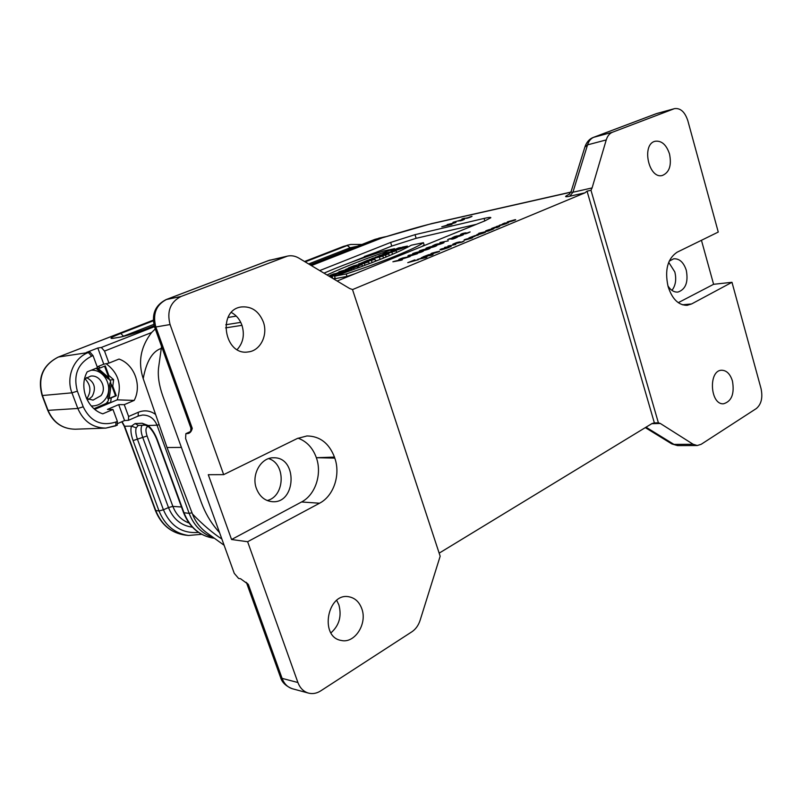 <?xml version="1.0" encoding="UTF-8"?>
<svg xmlns="http://www.w3.org/2000/svg" width="802" height="802" viewBox="0 0 802 802"><rect width="100%" height="100%" fill="white"/><g stroke="black" fill="none" stroke-linecap="round" stroke-linejoin="round"><path stroke-width="1.2" d="M155.277 328.95L151.618 332.519C140.631 346.755 137.834 362.133 143.217 378.654L167.037 447.516L192.49 514.042C203.096 524.899 212.901 533.24 221.883 539.044M117.222 425.22L117.373 421.371L112.972 409.471L102.796 413.822C87.007 408.92 78.756 386.965 87.187 371.847L97.513 367.697L93.032 355.617L89.834 351.968L86.365 352.489L97.814 348.008L101.323 347.466L104.531 351.086L108.952 363.105L119.037 359.055C134.455 364.429 142.114 385.562 134.195 400.409L124.25 404.659L128.601 416.489L128.48 420.308L124.571 420.549L117.854 423.476M98.205 368.529L96.791 368.89L99.408 368.048L98.205 368.529L108.871 377.802L108.039 375.567L108.821 375.476L113.643 379.677L110.105 380.048M98.365 366.374L100.18 367.958L99.408 368.048M113.643 379.677L112.781 386.213L111.999 386.293L111.177 384.058L109.262 398.424L111.237 397.862L110.596 402.644L106.686 402.925M100.18 367.958L105.283 365.902L108.821 375.476M112.781 386.213L116.29 395.737L111.237 397.862M106.135 363.707C118.395 372.91 122.084 384.95 117.202 399.847L94.766 409.341M124.25 404.659L118.696 404.629L107.468 409.411L112.972 409.471M134.195 400.409L117.202 399.847M97.814 348.008L103.779 364.198L108.952 363.105M103.779 364.198L97.192 366.845M118.696 404.629L124.571 420.549M86.857 398.694C91.468 391.526 90.816 384.86 84.892 378.704M142.094 425.271C140.581 427.787 140.771 431.767 142.656 437.21L168.48 507.556L163.418 509.791L137.483 439.346C135.779 434.554 135.358 430.714 136.21 427.827L138.255 425.411L135.097 423.556L142.185 423.266L148.22 425.501C152.039 429.06 155.127 433.952 157.493 440.178L184.069 512.939C189.974 527.515 199.818 535.926 213.603 538.172M136.21 427.827L131.438 426.123L135.097 423.556M157.493 440.178L157.022 440.007C154.836 434.363 152.129 430.042 148.911 427.035L148.22 425.501L157.012 425.18C154.185 418.474 149.403 415.085 142.636 415.025L138.365 415.957M122.034 421.651L124.681 426.373L155.819 510.704C161.693 524.979 171.498 533.109 185.242 535.114L188.53 535.475C174.746 533.46 164.911 525.29 159.027 510.964L133.072 440.589C130.937 434.584 130.395 429.762 131.438 426.123L124.27 426.243L121.794 421.762M153.242 320.178L116.32 334.564M108.039 375.567L104.581 366.183M116.29 395.737L115.508 395.797L111.999 386.293M110.455 397.922L115.508 395.797M109.262 398.424L107.839 398.754L109.954 382.915L111.177 384.058M96.791 368.89L108.541 379.105L108.871 377.802M732.457 381.06C730.221 373.983 726.622 370.374 721.68 370.243C708.106 370.213 710.081 405.14 723.574 403.767C731.645 401.351 734.602 393.782 732.457 381.06M669.52 153.994C666.422 144.781 661.68 140.53 655.294 141.242C641.139 143.899 648.587 179.508 662.392 175.458C669.389 172.48 671.765 165.332 669.52 153.994M352.509 289.592L584.979 192.831L569.741 196.229L572.919 192.249L592.097 187.919L590.974 190.264L658.392 422.824L660.327 423.476L651.785 423.677M701.449 240.299L713.6 284.299L731.985 282.294L761.058 388.659C762.913 397.652 761.339 404.288 756.316 408.559L701.179 444.298L697.249 445.521L693.169 444.278L660.327 423.476M731.985 282.294L691.565 303.968L687.134 305.321C678.592 305.321 672.297 299.196 668.226 286.946L667.996 286.113C664.607 269.933 667.635 258.635 677.078 252.229L718.261 232.059L687.825 120.681C684.898 111.919 680.477 107.899 674.562 108.631L656.988 113.453M592.097 187.919L606.242 139.929C607.465 135.999 609.53 133.433 612.427 132.25L673.951 108.831M361.782 608.678C359.276 601.931 355.005 597.971 348.96 596.788C327.386 592.157 319.186 637.089 341.181 640.437C354.715 643.876 367.597 623.655 361.782 608.678M263.337 321.953C258.845 311.066 251.487 306.073 241.262 306.965C216.961 310.033 224.139 356.128 248.199 351.928C260.359 350.835 268.209 335.056 263.337 321.953M154.585 327.026L190.836 427.877L192.259 428.358C191.558 431.195 190.224 432.91 188.249 433.491L185.863 433.671L185.603 438.514L234.244 573.32L238.615 578.442L240.57 578.743L248.339 584.437L282.093 678.372C284.189 683.855 287.657 687.324 292.509 688.778L308.499 693.108C312.64 694.151 316.7 693.419 320.69 690.893L411.897 631.786C415.767 629.169 418.524 625.289 420.168 620.126L440.168 556.217L352.489 289.522L349.642 288.509L298.875 258.114C295.176 255.948 291.377 255.277 287.467 256.109L268.891 260.46L166.595 299.427C156.069 304.85 152.48 314.033 155.829 326.985L170.074 324.549C166.676 311.346 170.335 301.983 181.041 296.469L287.467 256.109M334.795 458.112C340.76 474.714 333.692 496.017 319.547 503.225L301.552 501.972C315.387 494.894 322.254 474.002 316.359 457.711L334.795 458.112L334.454 457.1C329.061 443.175 319.878 436.128 306.925 435.957L297.271 438.514L223.668 474.634L170.074 324.549M319.547 503.225L247.628 541.721L231.567 539.515L208.279 474.704L223.668 474.634M308.499 693.108C303.567 691.635 300.038 688.106 297.913 682.522L247.628 541.721M439.155 553.149L652.076 423.506L654.372 422.915L587.044 191.147L590.974 190.264M584.979 192.831L587.044 191.147M658.392 422.824L654.372 422.915M669.179 261.171L673.75 258.775C679.484 258.505 683.665 262.344 686.291 270.294C688.447 282.114 685.68 289.372 677.981 292.058C674.121 292.389 670.763 290.334 667.936 285.893M668.698 262.314L674.813 271.938C676.597 279.357 675.645 285.502 671.956 290.374M256.419 488.528C251.036 474.674 261.091 457.12 273.743 457.792C297.853 456.99 296.309 503.947 272.209 501.681C264.85 500.909 259.587 496.528 256.419 488.528M268.66 458.614C286.093 463.696 285.001 496.498 267.186 500.528M371.015 254.715L366.925 255.567L374.283 253.412L371.045 254.835M368.228 255.156L370.835 254.304L368.228 255.156M402.203 247.818L399.095 248.47L402.393 247.136L407.376 246.094C404.689 247.828 390.564 252.299 390.895 251.237L398.313 247.988L400.529 247.527L394.754 249.913L402.203 247.818M407.376 246.094L407.727 247.186M369.381 259.547L382.915 256.109L372.77 258.174L369.491 259.878M382.915 256.109L383.546 258.054M379.506 257.482L380.138 259.437M375.466 260.8L377.993 260.289M348.409 267.978L358.444 265.983L361.943 264.57L358.253 265.302L368.659 261.863L353.602 265.883L348.409 267.978L348.639 268.7M356.429 265.673L354.304 266.094L356.429 265.673M368.659 261.863L369.251 263.698M364.419 263.567L364.98 265.312M361.943 264.57L362.484 266.244M358.444 265.983L358.955 267.557M330.314 276.931L335.777 275.116L331.838 275.888L335.827 274.274L343.346 272.068L333.381 274.013L329.822 275.447L333.411 274.745L329.361 276.359M329.822 275.447L330.043 276.109M343.346 272.068L343.667 273.041M339.767 273.512L340.038 274.314M335.827 274.274L336.269 275.607M335.777 275.116L335.968 275.708M333.432 278.805L335.156 278.104M332.168 276.58L332.77 278.404M323.998 273.151C340.058 266.194 359.787 258.835 383.196 251.086L394.574 248.7C366.554 258.274 344.028 267.026 327.005 274.956M394.574 248.7L394.774 249.332M348.509 268.279L345.451 269.532M339.116 272.199L336.198 273.462M375.065 252.7L364.308 256.53C363.767 257.422 376.479 253.342 376.419 252.64L375.065 252.7M374.344 252.991L375.486 252.931C375.536 253.532 364.78 256.991 365.241 256.229L374.344 252.991M334.524 276.209L346.193 273.953C383.145 261.803 415.917 248.389 423.416 242.675L411.356 245.191C397.682 252.881 372.068 263.226 334.524 276.209L335.326 278.625L346.995 276.409L355.306 273.622M423.416 242.675L424.158 245.021L421.932 246.495M346.193 273.953L346.995 276.409M344.619 271.557L357.191 266.485L338.975 271.768L344.619 271.557L344.96 272.59M344.539 270.274L348.88 269.141L344.539 270.274M338.975 271.768L339.326 272.85M357.191 266.485L357.692 268.018M353.672 267.898L354.133 269.312M351.316 268.51L351.847 270.144M348.168 270.124L348.569 271.317M358.735 263.828L374.975 259.307L367.296 260.861L369.993 259.778L367.567 260.269L358.825 264.119M369.993 259.778L370.163 260.289M374.975 259.307L375.607 261.231M371.537 260.7L372.148 262.585M363.867 262.244L364.158 263.116M375.326 257.151L385.481 255.076L388.719 253.773L383.005 254.946L396.188 250.755L385.983 252.871L382.795 254.154L388.318 253.011L379.667 255.407L375.476 257.622M396.188 250.755L396.729 252.45M391.937 252.47L392.519 254.294M388.719 253.773L389.321 255.658M385.481 255.076L386.103 257.011M572.919 192.249C571.325 192.6 570.844 191.959 571.485 190.345L584.869 147.087L587.555 144.861L572.919 192.249M674.562 108.631L656.537 113.603L593.811 137.252C590.884 138.435 588.798 140.972 587.555 144.861L606.242 139.929M570.763 192.239L432.198 223.588C420.93 226.174 402.403 231.668 382.353 237.783L431.536 223.628L570.823 192.109M319.707 270.585L390.624 242.445L415.005 234.675L484.097 218.415C488.699 217.352 490.934 217.121 490.824 217.743L484.919 220.851L337.141 281.021M415.005 234.675L416.148 238.304L391.777 246.064L375.256 252.66M416.148 238.304L476.348 224.339M645.309 427.616L671.294 443.586L678.081 445.621L697.249 445.521M713.6 284.299L678.261 302.675M240.75 322.374L225.823 324.74M161.082 348.479C152.31 351.456 146.355 361.512 143.217 378.654M227.999 317.482L236.279 316.098M219.578 532.678L216.951 529.631C210.355 521.851 205.152 512.799 201.332 502.473L162.876 396.218C159.087 385.551 157.653 376.118 158.555 367.907L161.553 346.404M364.459 256.971L350.895 262.394M324.72 272.84L323.978 273.141M241.983 325.331L225.593 327.868M237.161 349.572C243.196 342.875 244.79 334.765 241.953 325.261C239.858 319.467 236.339 315.206 231.387 312.489M181.402 447.426L167.037 447.516M382.353 237.783L311.377 265.592M224.119 545.26L206.074 532.277C199.678 527.325 195.157 521.24 192.49 514.042M301.552 501.972L231.567 539.515M298.003 438.163C306.645 441.311 312.77 447.827 316.359 457.711M330.955 632.858C339.226 625.48 341.873 616.157 338.885 604.878L336.7 600.377M108.811 378.023L110.716 381.892L110.666 383.587M108.721 398.544L108.21 400.799L106.315 403.366L94.014 408.699M91.167 370.243C104.922 369.141 114.064 388.278 105.192 399.296C101.603 403.917 96.952 406.143 91.248 405.952M97.944 368.429L97.172 367.837M84.581 378.985L90.706 376.118C100.26 374.584 107.217 387.947 100.962 395.657L93.062 400.118L86.496 398.474M86.466 377.562C94.516 381.822 96.42 388.098 92.18 396.399L88.631 399.516M407.747 262.665L414.754 259.888C413.571 260.58 414.814 260.52 418.494 259.698L407.747 262.665M423.656 257.612C420.799 258.013 420.539 257.873 422.875 257.201C424.178 257.262 429.371 256.149 425.762 257.713L417.481 259.397L423.656 257.612M431.065 254.675L426.854 255.547L431.065 254.675M428.679 254.685L433.26 254.054L431.466 254.886C433.461 254.455 433.351 254.595 431.115 255.297L423.035 256.871L428.679 254.685M392.88 261.783C395.757 260.71 406.053 258.765 401.12 260.239L392.88 261.783M433.661 253.041C438.864 251.036 430.193 253.703 433.661 253.041M431.907 253.161L437.551 251.658C432.96 253.512 438.383 251.848 439.125 251.206C442.694 251.076 426.664 255.437 431.907 253.161M404.459 258.094L400.91 258.815L404.459 258.094M402.815 257.953L410.193 256.52L401.12 259.327C397.501 259.998 398.073 259.537 402.815 257.953M443.035 249.262C444.92 248.52 444.719 248.43 442.413 249.001L443.035 249.262M410.925 255.658C413.02 254.835 412.84 254.735 410.363 255.347L410.925 255.658M446.293 247.908L449.08 247.467L441.521 249.833C438.143 250.034 440.859 248.72 446.293 247.908M414.574 254.164L417.501 253.703L409.231 256.289C407.606 256.359 407.436 256.038 408.709 255.327L414.574 254.164M450.955 246.725C449.2 246.826 443.456 248.129 444.789 247.307C446.493 247.206 452.238 245.903 450.955 246.725M421.782 251.617L414.724 253.322L421.782 251.617M416.238 252.429C423.717 250.585 425.391 250.475 421.25 252.119C415.707 253.923 407.747 254.916 416.238 252.429M447.957 246.024L455.797 244.5L447.957 246.024M428.509 248.851L421.461 250.565L428.509 248.851M422.945 249.683C430.423 247.828 432.118 247.718 428.007 249.342C422.484 251.136 414.474 252.169 422.945 249.683M460.779 242.274C464.809 240.72 465.16 240.68 461.842 242.174L452.809 244.199L456.538 242.635C459.386 241.843 460.799 241.723 460.779 242.274M435.185 246.114L428.138 247.828L435.185 246.114M429.591 246.956C437.07 245.101 438.774 244.981 434.704 246.595C429.2 248.379 421.14 249.442 429.591 246.956M466.854 239.287C471.887 237.352 463.345 239.978 466.854 239.287M465.03 239.447L470.644 237.933C466.233 239.718 471.566 238.084 472.198 237.492C475.947 237.262 460.037 241.623 465.03 239.447M441.772 243.457L437.982 244.289L441.772 243.457M439.697 243.487C450.463 240.55 438.584 245.382 432.569 245.793L435.285 244.5C438.082 243.678 438.383 243.658 436.168 244.45L439.697 243.487M475.155 235.557C479.877 234.665 479.736 234.796 474.734 235.928C471.656 236.79 471.726 236.921 474.934 236.319L469 237.833L475.155 235.557M439.917 242.525L448.328 240.861L439.917 242.525M482.794 232.951C491.867 230.395 473.832 236.58 477.15 234.435L482.794 232.951M478.724 233.302L489.14 230.846L478.724 233.302M453.752 238.465C458.112 236.79 458.493 236.75 454.884 238.354C450.223 240.239 452.238 237.893 447.656 239.668L449.22 238.886C452.288 238.034 453.802 237.893 453.752 238.465M491.776 229.492L487.766 230.324L491.776 229.492M489.29 229.593C494.583 228.209 495.395 228.259 491.736 229.743C487.305 231.367 481.842 231.908 489.29 229.593M461.3 235.437L457.501 236.289L461.3 235.437M459.165 235.507C469.882 232.57 458.293 237.282 452.117 237.793L454.734 236.54C457.511 235.718 457.822 235.698 455.646 236.47L459.165 235.507M495.245 227.467C498.674 226.164 502.252 225.573 497.25 227.437C495.014 228.009 495.395 227.778 498.373 226.755L492.829 228.51C490.373 228.981 491.135 228.53 495.135 227.177C497.019 226.786 490.413 229.021 495.245 227.467M466.624 233.181C470.924 231.537 471.305 231.497 467.777 233.061C463.185 234.916 465.01 232.66 460.498 234.415L462.022 233.653C465.08 232.791 466.614 232.64 466.624 233.181M499.405 225.242L505.551 223.668C507.265 223.307 507.105 223.427 505.09 224.029L496.157 226.615L503.977 224.42L499.405 225.242M504.498 223.106L508.418 222.776L502.363 224.059L504.498 223.106M509.902 221.442C514.694 219.608 506.343 222.184 509.902 221.442M507.987 221.663L515.074 219.708C519.034 219.357 503.295 223.708 507.987 221.663M447.215 224.6L455.957 222.485L447.376 225.232L451.917 224.5L441.762 226.786L451.215 223.928L447.215 224.6M459.767 220.4C465.26 218.786 466.022 218.776 462.052 220.38C458.654 221.332 458.694 221.242 462.183 220.119L458.463 221.031C458.403 220.289 451.777 223.327 453.07 222.284L459.767 220.4M468.248 217.633C471.656 216.099 474.122 215.758 469.441 217.472C464.699 219.347 466.563 217.222 461.902 219.006L468.248 217.633M151.618 332.519L104.531 351.086M128.601 416.489L138.325 412.268C144.44 409.852 150.195 410.574 155.588 414.433M93.032 355.617L91.588 356.178C77.804 363.386 73.062 375.045 77.363 391.155L83.218 406.815C90.466 421.541 101.383 426.604 115.959 421.982L117.373 421.371M308.63 263.948L350.123 247.758L350.624 248.871M305.161 261.873L347.296 245.522L350.123 247.758L357.331 246.254M192.009 512.799L189.142 513.35L157.012 425.18L159.157 424.729M212.42 537.27C201.573 533.35 193.813 525.38 189.142 513.35L183.558 512.689L157.042 440.067M181.483 507.004L172.871 506.393L147.067 435.967C145.272 430.343 145.653 427.165 148.2 426.443M188.961 522.994C181.452 520.177 176.089 514.643 172.871 506.393L168.48 507.556C173.242 519.165 181.212 525.701 192.4 527.175M133.072 440.589L147.067 435.967M198.475 532.388C182.305 533.791 170.615 526.262 163.418 509.791L159.027 510.964L155.377 510.483L124.28 426.293M138.245 425.411L145.373 425.14L142.185 423.266M122.345 336.65L123.568 336.349M144.46 329.502L144.591 329.432C134.235 333.341 126.165 335.878 120.4 337.051L112.801 338.374C108.821 338.795 111.468 337.161 120.721 333.462L123.498 336.188L153.804 324.369M144.771 329.371L154.154 325.712L144.771 329.371C134.275 333.361 125.924 335.978 119.729 337.231L112.801 338.374M120.4 337.051L119.729 337.231M120.721 333.462L153.282 320.83M83.218 406.815L77.824 408.459L71.949 392.83C65.724 377.201 73.754 357.842 88.39 352.529L89.834 351.968M77.363 391.155L71.949 392.83L42.416 395.526L48.09 410.454C53.523 422.734 62.546 428.98 75.177 429.21L105.784 428.118C92.761 427.877 83.448 421.331 77.824 408.459L47.749 410.373L42.105 395.496C37.293 377.902 42.686 365.1 58.255 357.06L58.406 357.02C42.967 364.96 37.634 377.792 42.416 395.526L42.095 395.456M91.588 356.178L88.39 352.529L58.406 357.02L116.601 334.454M115.959 421.982L115.819 425.842M115.578 425.882L105.784 428.118L117.282 425.2M374.795 239.437L310.003 264.77M378.684 238.224L384.308 236.961L374.955 239.357L310.635 264.53M304.529 261.502L343.537 246.374L350.775 244.46L347.186 245.262M101.323 347.466L154.455 326.665M310.996 265.372L381.582 238.084M343.396 246.445L304.549 261.512M138.325 412.268L138.124 416.108M58.135 357.131L153.242 320.168M569.741 196.229C564.418 197.332 564.257 196.67 569.26 194.254M612.427 132.25L593.3 137.423C589.55 138.826 586.793 141.864 585.039 146.525M391.777 246.064L390.624 242.445M484.789 220.901L484.097 218.415M646.001 427.195L673.981 444.408L693.169 444.278M188.249 433.491L190.665 431.777M190.796 431.496L186.375 433.531M166.275 299.517L268.409 260.61L285.532 256.69M192.259 428.358L155.829 326.985L154.545 326.925C151.347 314.254 155.217 305.131 166.144 299.567L181.041 296.469M248.339 584.437L246.034 582.252M297.913 682.522L282.093 678.372L280.379 676.918L246.866 583.706M682.422 304.79L691.565 303.968M316.529 457.711L334.454 457.1M145.373 425.14L148.761 426.895M183.588 512.759C189.462 527.355 199.467 535.826 213.613 538.172M201.603 534.302L188.53 535.475M361.902 244.46L350.775 244.46M142.636 415.025L138.175 416.078L128.48 420.308M385.702 236.69L384.308 236.961M47.769 410.403C53.153 422.664 62.295 428.94 75.177 429.21M155.398 510.543C161.242 524.829 171.187 533.019 185.242 535.114M391.075 251.808L390.895 251.237M364.329 256.59L364.609 257.422M376.419 252.64L376.629 253.272M571.235 191.177L569.149 194.415M593.43 137.373L656.026 113.774M677.55 445.601L671.835 443.927M190.916 428.088L190.575 432.007M190.846 431.366L185.994 433.611M268.53 260.56L270.274 260.008M280.54 677.369C281.933 682.322 285.823 686.091 292.199 688.687"/></g></svg>
